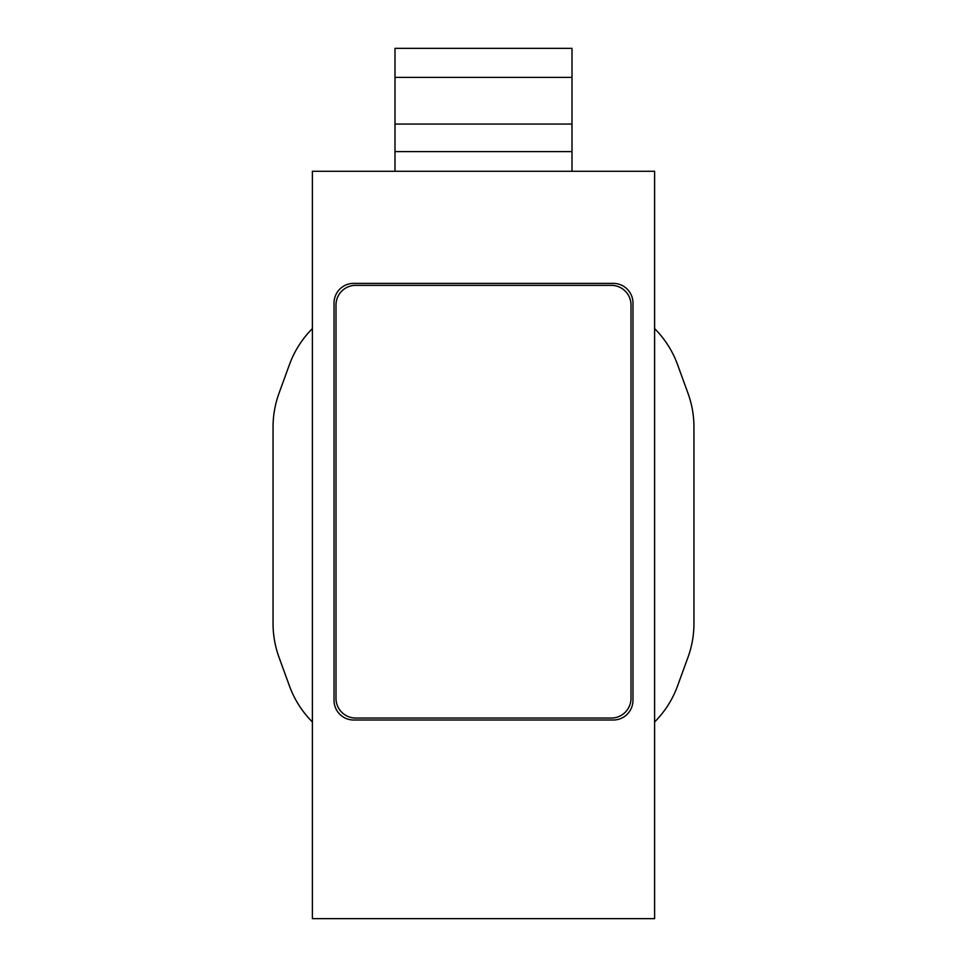 <?xml version="1.0" encoding="UTF-8"?>
<svg xmlns="http://www.w3.org/2000/svg" width="967" height="967" viewBox="0 0 967 967"><rect width="100%" height="100%" fill="white"/><g stroke="black" fill="none" stroke-linecap="round" stroke-linejoin="round"><path stroke-width="1.45" d="M572.005 77.384L394.995 77.384L394.995 48.35L572.005 48.35L572.005 124.066L394.995 124.066L394.995 151.601L572.005 151.601L572.005 124.066M394.995 77.384L394.995 124.066M394.995 171.268L312.389 171.268L312.389 918.65L654.611 918.65L654.611 171.268L394.995 171.268L394.995 151.601M572.005 171.268L572.005 151.601M353.692 283.379L613.308 283.379A19.666 19.666 0 0 1 632.974 303.046L632.974 700.338A19.666 19.666 0 0 1 613.308 720.004L353.692 720.004A19.666 19.666 0 0 1 334.026 700.338L334.026 303.046A19.666 19.666 0 0 1 353.692 283.379M654.611 721.974A98.344 98.344 0 0 0 677.529 686.026L688.021 657.209A98.344 98.344 0 0 0 693.943 623.582L693.943 427.015A98.344 98.344 0 0 0 688.021 393.376L677.529 364.559A98.344 98.344 0 0 0 654.611 328.611M312.389 328.611A98.344 98.344 0 0 0 289.471 364.559L278.98 393.376A98.344 98.344 0 0 0 273.057 427.015L273.057 623.582A98.344 98.344 0 0 0 278.98 657.209L289.471 686.026A98.344 98.344 0 0 0 312.389 721.974M631.004 698.367L631.004 305.016A19.666 19.666 0 0 0 611.337 285.35L355.663 285.35A19.666 19.666 0 0 0 335.996 305.016L335.996 698.367A19.666 19.666 0 0 0 355.663 718.034L611.337 718.034A19.666 19.666 0 0 0 631.004 698.367"/></g></svg>
